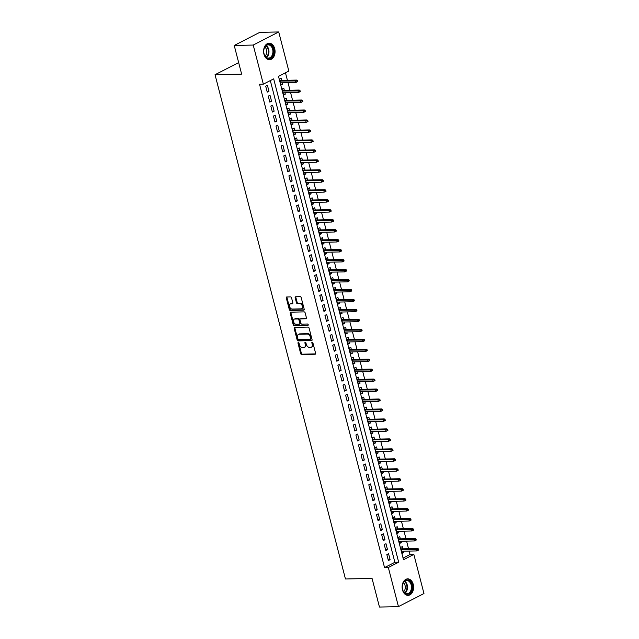 <?xml version="1.0" encoding="UTF-8"?>
<svg xmlns="http://www.w3.org/2000/svg" width="639" height="639" viewBox="0 0 639 639"><rect width="100%" height="100%" fill="white"/><g stroke="black" fill="none" stroke-linecap="round" stroke-linejoin="round"><path stroke-width="0.96" d="M298.333 342.488A0.727 0.495 -117.2 0 0 297.99 343.183L300.673 353.575A1.038 0.703 -117.2 0 0 301.672 354.541L315.099 354.238A1.038 0.703 -117.2 0 0 315.594 353.247L312.902 342.847A0.727 0.495 -117.2 0 0 311.856 342.871L312.207 344.221A3.323 2.26 -117.2 0 1 311.337 347.225A3.323 2.26 -117.2 0 1 310.634 347.4L309.508 347.424A3.323 2.26 -117.2 0 1 306.313 344.349L305.969 343.007A0.727 0.495 -117.2 0 0 304.923 343.031L305.274 344.373A3.323 2.26 -117.2 0 1 304.404 347.384A3.323 2.26 -117.2 0 1 303.693 347.56L302.574 347.584A3.323 2.26 -117.2 0 1 299.379 344.509L299.028 343.159A0.727 0.495 -117.2 0 0 298.333 342.488M298.645 342.592A0.727 0.495 -117.2 0 0 298.677 342.831L301.36 353.223A1.038 0.703 -117.2 0 0 302.367 354.182L315.578 353.894M312.519 342.28A0.727 0.495 -117.2 0 0 312.551 342.52L312.894 343.862L312.207 344.221M305.586 342.44A0.727 0.495 -117.2 0 0 305.61 342.672L305.961 344.022L305.274 344.373M274.698 48.692A8.251 5.735 -91.3 0 1 269.506 59.707A8.251 5.735 -91.3 0 1 263.947 54.219A8.251 5.735 -91.3 0 1 269.139 43.204A8.251 5.735 -91.3 0 1 274.698 48.692M413.233 584.358A8.251 5.735 -91.3 0 1 408.041 595.372A8.251 5.735 -91.3 0 1 402.482 589.885A8.251 5.735 -91.3 0 1 407.674 578.87A8.251 5.735 -91.3 0 1 413.233 584.358M291.552 297.846A1.038 0.703 -117.2 0 0 290.553 296.887L286.783 296.967A1.038 0.703 -117.2 0 0 286.296 297.966L289.275 309.508A1.038 0.703 -117.2 0 0 290.274 310.466L303.701 310.171A1.038 0.703 -117.2 0 0 304.196 309.18L301.209 297.63A1.038 0.703 -117.2 0 0 300.21 296.672L295.657 296.776A1.038 0.703 -117.2 0 0 295.17 297.766L296.448 302.71A1.038 0.703 -117.2 0 0 297.447 303.669L299.699 303.621A2.78 1.893 -117.2 0 1 302.239 305.777A2.78 1.893 -117.2 0 1 301.648 308.709A2.78 1.893 -117.2 0 1 301.057 308.853L292.215 309.052A2.78 1.893 -117.2 0 1 289.675 306.896A2.78 1.893 -117.2 0 1 290.274 303.964A2.78 1.893 -117.2 0 1 290.865 303.813L292.335 303.781A1.038 0.703 -117.2 0 0 292.83 302.79L291.552 297.846M398.456 606.627L379.462 607.05L372.05 578.399L345.459 578.99L215.039 74.715L241.638 74.124L234.225 45.473L253.22 45.049L278.724 31.95L288.836 71.065L278.5 76.376L403.505 559.724L413.84 554.412L423.961 593.527L398.456 606.627L388.336 567.512L398.68 562.2L273.676 78.853L263.34 84.164L253.22 45.049M263.34 84.164L259.538 84.252L384.542 567.592L388.336 567.512M294.651 327.392A1.038 0.703 -117.2 0 0 294.164 328.39L297.143 339.932A1.038 0.703 -117.2 0 0 298.141 340.891L311.568 340.595A1.038 0.703 -117.2 0 0 312.064 339.597L309.076 328.055A1.038 0.703 -117.2 0 0 308.078 327.096L294.651 327.392M293.213 324.716L290.226 313.174A1.038 0.703 -117.2 0 1 290.721 312.183L304.148 311.88A1.038 0.703 -117.2 0 1 305.146 312.846L306.424 317.783A1.038 0.703 -117.2 0 1 305.929 318.781L300.482 318.901A1.038 0.703 -117.2 0 0 299.995 319.899L300.841 323.174A1.038 0.703 -117.2 0 0 301.84 324.133L307.503 324.005A0.727 0.495 -117.2 0 1 307.862 325.379L294.212 325.682A1.038 0.703 -117.2 0 1 293.213 324.716L293.9 324.364L290.913 312.822L290.226 313.174M282.398 82.814L282.75 84.18L280.809 84.228M281.775 80.41L281.2 78.206L279.483 79.084L281.024 85.067L282.75 84.18M284.97 92.775L285.329 94.149L283.389 94.189M284.355 90.379L283.78 88.166L282.055 89.053L283.604 95.035L285.329 94.149M287.55 102.743L287.901 104.117L285.96 104.157M286.927 100.347L286.36 98.134L284.635 99.021L286.184 104.996L287.901 104.117M290.13 112.712L290.481 114.077L288.54 114.125M289.507 110.307L288.932 108.103L287.215 108.981L288.756 114.964L290.481 114.077M292.702 122.68L293.061 124.046L291.12 124.086M292.087 120.276L291.512 118.063L289.786 118.95L291.336 124.932L293.061 124.046M295.282 132.64L295.633 134.014L293.692 134.054M294.659 130.244L294.092 128.032L292.366 128.918L293.916 134.893L295.633 134.014M297.862 142.609L298.213 143.975L296.272 144.023M297.239 140.205L296.664 138L294.946 138.879L296.488 144.861L298.213 143.975M300.434 152.577L300.793 153.943L298.852 153.983M299.819 150.173L299.244 147.96L297.518 148.847L299.068 154.83L300.793 153.943M303.014 162.538L303.365 163.911L301.424 163.951M302.391 160.141L301.824 157.929L300.098 158.815L301.648 164.79L303.365 163.911M305.594 172.506L305.945 173.872L304.004 173.92M304.971 170.11L304.404 167.897L302.678 168.784L304.22 174.759L305.945 173.872M308.166 182.474L308.525 183.84L306.584 183.88M307.551 180.07L306.976 177.858L305.25 178.744L306.8 184.727L308.525 183.84M310.746 192.435L311.097 193.809L309.156 193.849M310.123 190.039L309.556 187.826L307.83 188.713L309.38 194.695L311.097 193.809M313.326 202.403L313.677 203.769L311.736 203.817M312.703 200.007L312.136 197.794L310.41 198.681L311.952 204.656L313.677 203.769M315.898 212.372L316.257 213.738L314.316 213.777M315.283 209.967L314.707 207.755L312.982 208.641L314.532 214.624L316.257 213.738M318.478 222.332L318.829 223.706L316.896 223.746M317.855 219.936L317.287 217.723L315.562 218.61L317.112 224.593L318.829 223.706M321.058 232.3L321.409 233.666L319.468 233.714M320.435 229.904L319.867 227.692L318.142 228.578L319.684 234.553L321.409 233.666M323.638 242.269L323.989 243.635L322.048 243.683M323.014 239.865L322.439 237.66L320.722 238.539L322.264 244.521L323.989 243.635M326.209 252.229L326.569 253.603L324.628 253.643M325.586 249.833L325.019 247.62L323.294 248.507L324.844 254.49L326.569 253.603M328.789 262.198L329.141 263.572L327.2 263.611M328.166 259.801L327.599 257.589L325.874 258.476L327.416 264.45L329.141 263.572M331.369 272.166L331.721 273.532L329.78 273.58M330.746 269.762L330.171 267.557L328.454 268.436L329.996 274.419L331.721 273.532M333.941 282.134L334.301 283.5L332.36 283.54M333.326 279.73L332.751 277.518L331.026 278.404L332.576 284.387L334.301 283.5M336.521 292.095L336.873 293.469L334.932 293.509M335.898 289.699L335.331 287.486L333.606 288.373L335.148 294.347L336.873 293.469M339.101 302.063L339.453 303.429L337.512 303.477M338.478 299.659L337.903 297.454L336.186 298.333L337.727 304.316L339.453 303.429M341.673 312.032L342.033 313.398L340.092 313.437M341.058 309.627L340.483 307.415L338.758 308.302L340.307 314.284L342.033 313.398M344.253 321.992L344.605 323.366L342.664 323.406M343.63 319.596L343.063 317.383L341.338 318.27L342.887 324.245L344.605 323.366M346.833 331.961L347.185 333.326L345.244 333.374M346.21 329.556L345.635 327.352L343.918 328.238L345.459 334.213L347.185 333.326M349.405 341.929L349.765 343.295L347.824 343.335M348.79 339.525L348.215 337.312L346.49 338.199L348.039 344.181L349.765 343.295M351.985 351.889L352.337 353.263L350.396 353.303M351.362 349.493L350.795 347.281L349.07 348.167L350.619 354.15L352.337 353.263M354.565 361.858L354.917 363.224L352.976 363.272M353.942 359.461L353.367 357.249L351.65 358.136L353.191 364.11L354.917 363.224M357.137 371.826L357.497 373.192L355.556 373.232M356.522 369.422L355.947 367.209L354.222 368.096L355.771 374.079L357.497 373.192M359.717 381.787L360.069 383.16L358.128 383.2M359.094 379.39L358.527 377.178L356.802 378.064L358.351 384.047L360.069 383.16M362.297 391.755L362.648 393.121L360.708 393.169M361.674 389.359L361.099 387.146L359.382 388.033L360.923 394.007L362.648 393.121M364.869 401.723L365.228 403.089L363.287 403.137M364.254 399.319L363.679 397.115L361.954 397.993L363.503 403.976L365.228 403.089M367.449 411.684L367.8 413.058L365.859 413.098M366.826 409.287L366.259 407.075L364.534 407.962L366.083 413.944L367.8 413.058M370.029 421.652L370.38 423.026L368.439 423.066M369.406 419.256L368.831 417.043L367.113 417.93L368.655 423.905L370.38 423.026M372.601 431.621L372.96 432.986L371.019 433.034M371.986 429.216L371.411 427.012L369.685 427.89L371.235 433.873L372.96 432.986M375.181 441.589L375.532 442.955L373.591 442.995M374.558 439.185L373.991 436.972L372.265 437.859L373.815 443.841L375.532 442.955M377.761 451.549L378.112 452.923L376.171 452.963M377.138 449.153L376.563 446.941L374.845 447.827L376.387 453.802L378.112 452.923M380.333 461.518L380.692 462.884L378.751 462.932M379.718 459.114L379.143 456.909L377.417 457.788L378.967 463.77L380.692 462.884M382.913 471.486L383.264 472.852L381.323 472.892M382.29 469.082L381.723 466.869L379.997 467.756L381.547 473.739L383.264 472.852M385.493 481.447L385.844 482.82L383.903 482.86M384.87 479.05L384.295 476.838L382.577 477.724L384.119 483.699L385.844 482.82M388.065 491.415L388.424 492.781L386.483 492.829M387.45 489.011L386.875 486.806L385.149 487.693L386.699 493.667L388.424 492.781M390.645 501.383L390.996 502.749L389.055 502.789M390.022 498.979L389.455 496.767L387.729 497.653L389.279 503.636L390.996 502.749M393.225 511.344L393.576 512.718L391.635 512.758M392.602 508.948L392.026 506.735L390.309 507.622L391.851 513.596L393.576 512.718M395.797 521.312L396.156 522.678L394.215 522.726M395.182 518.916L394.606 516.703L392.881 517.59L394.431 523.565L396.156 522.678M398.377 531.281L398.728 532.646L396.787 532.686M397.754 528.876L397.186 526.664L395.461 527.55L397.011 533.533L398.728 532.646M400.957 541.241L401.308 542.615L399.367 542.655M400.333 538.845L399.758 536.632L398.041 537.519L399.583 543.501L401.308 542.615M386.835 554.564L388.376 560.547L390.102 559.66L388.552 553.678L386.835 554.564M384.255 544.596L385.804 550.578L387.522 549.692L385.98 543.717L384.255 544.596M381.675 534.635L383.224 540.61L384.95 539.731L383.4 533.749L381.675 534.635M379.103 524.667L380.644 530.65L382.37 529.763L380.82 523.78L379.103 524.667M376.523 514.699L378.072 520.681L379.79 519.795L378.248 513.82L376.523 514.699M373.943 504.738L375.492 510.713L377.218 509.826L375.668 503.851L373.943 504.738M371.371 494.77L372.912 500.752L374.638 499.866L373.088 493.883L371.371 494.77M368.791 484.801L370.34 490.784L372.058 489.897L370.516 483.915L368.791 484.801M366.211 474.841L367.76 480.816L369.486 479.929L367.936 473.954L366.211 474.841M363.639 464.873L365.181 470.855L366.906 469.969L365.356 463.986L363.639 464.873M361.059 454.904L362.601 460.887L364.326 460L362.784 454.017L361.059 454.904M358.479 444.944L360.029 450.918L361.754 450.032L360.204 444.057L358.479 444.944M355.907 434.975L357.449 440.95L359.174 440.071L357.624 434.089L355.907 434.975M353.327 425.007L354.869 430.99L356.594 430.103L355.052 424.12L353.327 425.007M350.747 415.038L352.297 421.021L354.022 420.135L352.472 414.16L350.747 415.038M348.175 405.078L349.717 411.053L351.442 410.174L349.892 404.191L348.175 405.078M345.595 395.11L347.137 401.092L348.862 400.206L347.32 394.223L345.595 395.11M343.015 385.141L344.565 391.124L346.282 390.237L344.74 384.263L343.015 385.141M340.435 375.181L341.985 381.156L343.71 380.277L342.161 374.294L340.435 375.181M337.863 365.212L339.405 371.195L341.13 370.308L339.589 364.326L337.863 365.212M335.283 355.244L336.833 361.227L338.55 360.34L337.009 354.365L335.283 355.244M332.703 345.284L334.253 351.258L335.978 350.372L334.429 344.397L332.703 345.284M330.131 335.315L331.673 341.298L333.398 340.411L331.857 334.429L330.131 335.315M327.551 325.347L329.101 331.329L330.818 330.443L329.277 324.46L327.551 325.347M324.971 315.386L326.521 321.361L328.246 320.474L326.697 314.5L324.971 315.386M322.399 305.418L323.941 311.401L325.666 310.514L324.117 304.531L322.399 305.418M319.819 295.45L321.369 301.432L323.086 300.546L321.545 294.563L319.819 295.45M317.24 285.489L318.789 291.464L320.514 290.577L318.965 284.603L317.24 285.489M314.668 275.521L316.209 281.495L317.934 280.617L316.385 274.634L314.668 275.521M312.088 265.552L313.637 271.535L315.354 270.648L313.813 264.666L312.088 265.552M309.508 255.584L311.057 261.567L312.783 260.68L311.233 254.705L309.508 255.584M306.936 245.624L308.477 251.598L310.203 250.72L308.653 244.737L306.936 245.624M304.356 235.655L305.905 241.638L307.623 240.751L306.081 234.769L304.356 235.655M301.776 225.687L303.325 231.669L305.051 230.783L303.501 224.808L301.776 225.687M299.204 215.726L300.745 221.701L302.471 220.822L300.921 214.84L299.204 215.726M296.624 205.758L298.173 211.741L299.891 210.854L298.349 204.871L296.624 205.758M294.044 195.79L295.593 201.772L297.319 200.886L295.769 194.911L294.044 195.79M291.472 185.829L293.013 191.804L294.739 190.917L293.189 184.943L291.472 185.829M288.892 175.861L290.441 181.843L292.159 180.957L290.617 174.974L288.892 175.861M286.312 165.892L287.862 171.875L289.587 170.988L288.037 165.006L286.312 165.892M283.74 155.932L285.282 161.907L287.007 161.02L285.457 155.045L283.74 155.932M281.16 145.964L282.71 151.946L284.427 151.06L282.885 145.077L281.16 145.964M278.58 135.995L280.13 141.978L281.855 141.091L280.305 135.109L278.58 135.995M276.008 126.035L277.55 132.009L279.275 131.123L277.725 125.148L276.008 126.035M273.428 116.066L274.978 122.041L276.695 121.162L275.153 115.18L273.428 116.066M270.848 106.098L272.398 112.081L274.123 111.194L272.573 105.211L270.848 106.098M268.276 96.13L269.818 102.112L271.543 101.226L269.993 95.251L268.276 96.13M384.542 567.592L394.878 562.288L270.305 80.586M268.963 91.265L267.421 85.283L265.696 86.169L267.246 92.144L268.963 91.265L267.022 91.305M403.073 558.071L410.046 554.5L409.16 551.082M408.537 548.685L406.58 541.121M405.965 538.717L404.008 531.153M403.385 528.757L401.428 521.184M400.805 518.788L398.848 511.224M398.233 508.82L396.276 501.256M395.653 498.851L393.696 491.287M393.073 488.891L391.116 481.327M390.501 478.923L388.544 471.358M387.921 468.954L385.964 461.39M385.341 458.994L383.384 451.43M382.769 449.025L380.812 441.461M380.189 439.057L378.232 431.493M377.609 429.096L375.652 421.524M375.037 419.128L373.08 411.564M372.457 409.16L370.5 401.596M369.877 399.199L367.92 391.627M367.305 389.231L365.348 381.667M364.725 379.262L362.768 371.698M362.145 369.302L360.188 361.73M359.573 359.334L357.616 351.769M356.993 349.365L355.036 341.801M354.413 339.397L352.456 331.833M351.841 329.436L349.884 321.872M349.261 319.468L347.304 311.904M346.681 309.5L344.725 301.935M344.101 299.539L342.153 291.975M341.53 289.571L339.573 282.007M338.95 279.602L336.993 272.038M336.37 269.642L334.421 262.07M333.798 259.674L331.841 252.109M331.218 249.705L329.261 242.141M328.638 239.745L326.681 232.173M326.066 229.776L324.109 222.212M323.486 219.808L321.529 212.244M320.906 209.848L318.949 202.275M318.334 199.879L316.377 192.315M315.754 189.911L313.797 182.347M313.174 179.95L311.217 172.378M310.602 169.982L308.645 162.418M308.022 160.014L306.065 152.449M305.442 150.045L303.485 142.481M302.87 140.085L300.913 132.521M300.29 130.116L298.333 122.552M297.71 120.148L295.753 112.584M295.138 110.188L293.181 102.615M292.558 100.219L290.601 92.655M289.978 90.251L288.021 82.687M287.406 80.29L285.465 72.798M402.913 548.813L402.338 546.601L400.613 547.487L402.163 553.462L403.888 552.575L403.528 551.209M238.651 62.59L215.039 74.715M234.225 45.473L259.73 32.373L278.724 31.95M410.046 554.5L413.84 554.412M394.878 562.288L398.68 562.2M403.888 552.575L401.947 552.623M390.102 559.66L388.161 559.7M387.522 549.692L385.581 549.74M384.95 539.731L383.009 539.771M382.37 529.763L380.429 529.803M379.79 519.795L377.849 519.842M377.218 509.826L375.277 509.874M374.638 499.866L372.697 499.906M372.058 489.897L370.117 489.937M369.486 479.929L367.545 479.977M366.906 469.969L364.965 470.008M364.326 460L362.385 460.04M361.754 450.032L359.813 450.08M359.174 440.071L357.233 440.111M356.594 430.103L354.653 430.143M354.022 420.135L352.081 420.182M351.442 410.174L349.501 410.214M348.862 400.206L346.921 400.246M346.282 390.237L344.349 390.285M343.71 380.277L341.769 380.317M341.13 370.308L339.189 370.348M338.55 360.34L336.609 360.388M335.978 350.372L334.037 350.42M333.398 340.411L331.457 340.451M330.818 330.443L328.877 330.483M328.246 320.474L326.305 320.522M325.666 310.514L323.725 310.554M323.086 300.546L321.145 300.586M320.514 290.577L318.573 290.625M317.934 280.617L315.993 280.657M315.354 270.648L313.414 270.688M312.783 260.68L310.842 260.728M310.203 250.72L308.262 250.76M307.623 240.751L305.682 240.791M305.051 230.783L303.11 230.831M302.471 220.822L300.53 220.862M299.891 210.854L297.95 210.894M297.319 200.886L295.378 200.934M294.739 190.917L292.798 190.965M292.159 180.957L290.218 180.997M289.587 170.988L287.646 171.036M287.007 161.02L285.066 161.068M284.427 151.06L282.486 151.1M281.855 141.091L279.914 141.131M279.275 131.123L277.334 131.171M276.695 121.162L274.754 121.202M274.123 111.194L272.182 111.234M271.543 101.226L269.602 101.274M304.404 347.384L305.091 347.025A3.323 2.26 -117.2 0 0 305.961 344.022M311.337 347.225L312.032 346.873A3.323 2.26 -117.2 0 0 312.894 343.862M294.867 327.392A1.038 0.703 -117.2 0 0 294.851 328.031L297.838 339.581A1.038 0.703 -117.2 0 0 298.836 340.539L312.048 340.244M297.91 338.83A0.727 0.495 -117.2 0 0 298.613 339.509L310.394 339.245A0.727 0.495 -117.2 0 0 310.738 338.542L310.37 337.128A3.323 2.26 -117.2 0 0 307.175 334.053L299.124 334.229A3.323 2.26 -117.2 0 0 298.413 334.405A3.323 2.26 -117.2 0 0 297.542 337.416L297.91 338.83M311.081 338.886A0.727 0.495 -117.2 0 0 311.433 338.191L310.738 338.542M298.413 334.405L299.1 334.053A3.323 2.26 -117.2 0 1 299.811 333.877L307.87 333.694A3.323 2.26 -117.2 0 1 311.065 336.777L311.433 338.191M290.937 312.175A1.038 0.703 -117.2 0 0 290.913 312.822M306.401 318.43L301.177 318.549A1.038 0.703 -117.2 0 0 300.777 318.749M308.222 325.027L294.212 325.682M294.835 319.029A2.78 1.893 -117.2 0 0 294.244 319.173A2.78 1.893 -117.2 0 0 293.652 322.104A2.78 1.893 -117.2 0 0 296.184 324.261L299.3 324.189A1.038 0.703 -117.2 0 0 299.795 323.198L298.948 319.915A1.038 0.703 -117.2 0 0 297.95 318.957L294.835 319.029L295.522 318.669A2.78 1.893 -117.2 0 0 294.93 318.821L294.244 319.173M299.987 323.837A1.038 0.703 -117.2 0 0 300.482 322.839L299.795 323.198M295.522 318.669L298.637 318.605A1.038 0.703 -117.2 0 1 299.635 319.564L300.482 322.839M293.9 324.364A1.038 0.703 -117.2 0 0 294.898 325.331M290.274 303.964L290.961 303.605A2.78 1.893 -117.2 0 1 291.552 303.461L292.814 303.437M301.648 308.709L302.335 308.349A2.78 1.893 -117.2 0 0 302.926 305.418A2.78 1.893 -117.2 0 0 300.394 303.261L299.699 303.621M295.873 296.768A1.038 0.703 -117.2 0 0 295.857 297.415L297.135 302.351A1.038 0.703 -117.2 0 0 298.133 303.317L300.394 303.261M286.999 296.967A1.038 0.703 -117.2 0 0 286.983 297.614L289.97 309.156A1.038 0.703 -117.2 0 0 290.969 310.115L304.18 309.819M418.146 550.347L418.833 549.995L418.577 548.997L417.882 549.348L418.146 550.347L416.979 550.914L416.516 549.117L417.762 548.478L400.972 548.853M417.882 549.348L401.124 549.46M416.979 550.914L401.588 551.249M417.762 548.478L418.577 548.997M411.899 584.749A7.141 4.968 -91.3 0 1 408.992 593.863A7.141 4.968 -91.3 0 1 402.594 589.525A7.141 4.968 -91.3 0 1 402.482 589.038A7.141 4.968 -91.3 0 1 402.402 585.452A7.141 4.968 -91.3 0 1 406.907 580.004A7.141 4.968 -91.3 0 1 411.899 584.749M402.466 588.966A6.614 4.601 88.7 0 0 402.562 589.358A6.614 4.601 88.7 0 0 407.019 593.751A6.614 4.601 88.7 0 0 411.173 584.933A6.614 4.601 88.7 0 0 406.723 580.531A6.614 4.601 88.7 0 0 402.394 585.516M403.401 582.72A5.208 3.618 -91.3 0 1 405.07 585.516A5.208 3.618 -91.3 0 1 403.6 591.714M407.434 595.332L407.386 595.332A8.195 5.703 88.7 0 0 407.434 595.332A8.195 5.703 88.7 0 0 412.586 584.389A8.195 5.703 88.7 0 0 407.067 578.942A8.195 5.703 88.7 0 0 407.027 578.942L407.067 578.942M272.549 56.096A7.141 4.968 -91.3 0 1 267.717 58.437A7.141 4.968 -91.3 0 1 263.947 53.372A7.141 4.968 -91.3 0 1 263.867 49.786A7.141 4.968 -91.3 0 1 264.881 46.839A7.141 4.968 -91.3 0 1 271.879 46.032A7.141 4.968 -91.3 0 1 272.549 56.096M263.939 53.301A6.614 4.601 88.7 0 0 268.484 58.085A6.614 4.601 88.7 0 0 271.887 55.769A6.614 4.601 88.7 0 0 272.462 48.66A6.614 4.601 88.7 0 0 268.188 44.866A6.614 4.601 88.7 0 0 264.786 47.19A6.614 4.601 88.7 0 0 263.859 49.85M264.865 47.054A5.208 3.618 -91.3 0 1 265.944 54.97A5.208 3.618 -91.3 0 1 265.065 56.048M268.899 59.667L268.859 59.667A8.195 5.703 88.7 0 0 268.899 59.667A8.195 5.703 88.7 0 0 273.117 56.783A8.195 5.703 88.7 0 0 273.835 47.973A8.195 5.703 88.7 0 0 268.532 43.276A8.195 5.703 88.7 0 0 268.492 43.276L268.532 43.276M415.566 540.378L416.253 540.027L415.997 539.028L415.31 539.388L415.566 540.378L414.407 540.945L413.944 539.148L415.182 538.517L398.393 538.885M415.31 539.388L398.552 539.492M414.407 540.945L399.016 541.289M415.182 538.517L415.997 539.028M412.986 530.418L413.681 530.058L413.417 529.068L412.73 529.419L412.986 530.418L411.828 530.977L411.364 529.188L412.602 528.549L395.813 528.924M412.73 529.419L395.972 529.531M411.828 530.977L396.436 531.321M412.602 528.549L413.417 529.068M410.414 520.45L411.101 520.098L410.845 519.1L410.15 519.451L410.414 520.45L409.248 521.017L408.784 519.219L410.03 518.58L393.241 518.956M410.15 519.451L393.392 519.563M409.248 521.017L393.856 521.352M410.03 518.58L410.845 519.1M407.834 510.481L408.521 510.13L408.265 509.131L407.578 509.491L407.834 510.481L406.676 511.048L406.212 509.251L407.45 508.612L390.661 508.987M407.578 509.491L390.82 509.595M406.676 511.048L391.284 511.392M407.45 508.612L408.265 509.131M405.254 500.521L405.949 500.161L405.685 499.171L404.998 499.522L405.254 500.521L404.096 501.08L403.632 499.291L404.87 498.652L388.081 499.027M404.998 499.522L388.24 499.626M404.096 501.08L388.704 501.423M404.87 498.652L405.685 499.171M402.682 490.552L403.369 490.201L403.113 489.202L402.418 489.554L402.682 490.552L401.516 491.111L401.052 489.322L402.298 488.683L385.509 489.059M402.418 489.554L385.66 489.666M401.516 491.111L386.124 491.455M402.298 488.683L403.113 489.202M400.102 480.584L400.789 480.232L400.533 479.234L399.846 479.593L400.102 480.584L398.944 481.151L398.48 479.354L399.718 478.715L382.929 479.09M399.846 479.593L383.088 479.697M398.944 481.151L383.552 481.494M399.718 478.715L400.533 479.234M397.522 470.624L398.217 470.264L397.953 469.274L397.266 469.625L397.522 470.624L396.364 471.183L395.9 469.385L397.138 468.754L380.349 469.13M397.266 469.625L380.509 469.729M396.364 471.183L380.972 471.526M397.138 468.754L397.953 469.274M394.95 460.655L395.637 460.304L395.381 459.305L394.686 459.657L394.95 460.655L393.784 461.214L393.32 459.425L394.567 458.786L377.777 459.161M394.686 459.657L377.929 459.768M393.784 461.214L378.392 461.558M394.567 458.786L395.381 459.305M392.37 450.687L393.057 450.335L392.801 449.337L392.114 449.696L392.37 450.687L391.212 451.254L390.748 449.457L391.987 448.818L375.197 449.193M392.114 449.696L375.357 449.8M391.212 451.254L375.82 451.597M391.987 448.818L392.801 449.337M389.79 440.726L390.485 440.367L390.221 439.376L389.534 439.728L389.79 440.726L388.632 441.285L388.169 439.488L389.407 438.857L372.617 439.225M389.534 439.728L372.777 439.832M388.632 441.285L373.24 441.629M389.407 438.857L390.221 439.376M387.218 430.758L387.905 430.406L387.649 429.408L386.954 429.759L387.218 430.758L386.052 431.317L385.589 429.528L386.835 428.889L370.045 429.264M386.954 429.759L370.197 429.871M386.052 431.317L370.66 431.66M386.835 428.889L387.649 429.408M384.638 420.789L385.325 420.438L385.069 419.44L384.382 419.791L384.638 420.789L383.48 421.357L383.017 419.559L384.255 418.92L367.465 419.296M384.382 419.791L367.625 419.903M383.48 421.357L368.088 421.7M384.255 418.92L385.069 419.44M382.058 410.829L382.753 410.47L382.489 409.471L381.803 409.831L382.058 410.829L380.9 411.388L380.437 409.591L381.675 408.96L364.885 409.327M381.803 409.831L365.045 409.934M380.9 411.388L365.508 411.732M381.675 408.96L382.489 409.471M379.486 400.861L380.173 400.509L379.917 399.511L379.223 399.862L379.486 400.861L378.32 401.42L377.857 399.631L379.103 398.992L362.313 399.367M379.223 399.862L362.465 399.974M378.32 401.42L362.928 401.763M379.103 398.992L379.917 399.511M376.906 390.892L377.593 390.541L377.337 389.542L376.651 389.894L376.906 390.892L375.748 391.459L375.285 389.662L376.523 389.023L359.733 389.399M376.651 389.894L359.893 390.006M375.748 391.459L360.356 391.795M376.523 389.023L377.337 389.542M374.326 380.932L375.021 380.572L374.758 379.574L374.071 379.933L374.326 380.932L373.168 381.491L372.705 379.694L373.943 379.063L357.153 379.43M374.071 379.933L357.313 380.037M373.168 381.491L357.776 381.834M373.943 379.063L374.758 379.574M371.754 370.963L372.441 370.612L372.186 369.614L371.491 369.965L371.754 370.963L370.588 371.523L370.125 369.733L371.371 369.094L354.581 369.47M371.491 369.965L354.733 370.077M370.588 371.523L355.196 371.866M371.371 369.094L372.186 369.614M369.174 360.995L369.861 360.644L369.606 359.645L368.919 359.997L369.174 360.995L368.016 361.562L367.553 359.765L368.791 359.126L352.001 359.501M368.919 359.997L352.161 360.108M368.016 361.562L352.624 361.898M368.791 359.126L369.606 359.645M366.594 351.027L367.289 350.675L367.026 349.677L366.339 350.036L366.594 351.027L365.436 351.594L364.973 349.797L366.211 349.158L349.421 349.533M366.339 350.036L349.581 350.14M365.436 351.594L350.044 351.937M366.211 349.158L367.026 349.677M364.022 341.066L364.709 340.707L364.454 339.716L363.759 340.068L364.022 341.066L362.856 341.625L362.393 339.836L363.639 339.197L346.849 339.573M363.759 340.068L347.001 340.172M362.856 341.625L347.464 341.969M363.639 339.197L364.454 339.716M361.442 331.098L362.129 330.746L361.874 329.748L361.187 330.099L361.442 331.098L360.284 331.657L359.821 329.868L361.059 329.229L344.269 329.604M361.187 330.099L344.429 330.211M360.284 331.657L344.892 332M361.059 329.229L361.874 329.748M358.862 321.129L359.557 320.778L359.294 319.78L358.607 320.139L358.862 321.129L357.704 321.697L357.241 319.899L358.479 319.26L341.689 319.636M358.607 320.139L341.849 320.243M357.704 321.697L342.312 322.04M358.479 319.26L359.294 319.78M356.29 311.169L356.977 310.81L356.722 309.819L356.027 310.171L356.29 311.169L355.124 311.728L354.661 309.939L355.907 309.3L339.117 309.675M356.027 310.171L339.269 310.274M355.124 311.728L339.732 312.072M355.907 309.3L356.722 309.819M353.71 301.201L354.397 300.849L354.142 299.851L353.455 300.202L353.71 301.201L352.552 301.76L352.089 299.971L353.327 299.332L336.537 299.707M353.455 300.202L336.697 300.314M352.552 301.76L337.16 302.103M353.327 299.332L354.142 299.851M351.13 291.232L351.825 290.881L351.562 289.882L350.875 290.242L351.13 291.232L349.972 291.799L349.509 290.002L350.747 289.363L333.957 289.739M350.875 290.242L334.117 290.346M349.972 291.799L334.58 292.143M350.747 289.363L351.562 289.882M348.559 281.272L349.245 280.912L348.99 279.922L348.295 280.273L348.559 281.272L347.392 281.831L346.929 280.034L348.175 279.403L331.385 279.77M348.295 280.273L331.537 280.377M347.392 281.831L332 282.174M348.175 279.403L348.99 279.922M345.979 271.303L346.665 270.952L346.41 269.954L345.723 270.305L345.979 271.303L344.82 271.863L344.357 270.073L345.595 269.434L328.805 269.81M345.723 270.305L328.957 270.417M344.82 271.863L329.428 272.206M345.595 269.434L346.41 269.954M343.399 261.335L344.094 260.984L343.83 259.985L343.143 260.345L343.399 261.335L342.24 261.902L341.777 260.105L343.015 259.466L326.225 259.841M343.143 260.345L326.385 260.448M342.24 261.902L326.849 262.246M343.015 259.466L343.83 259.985M340.827 251.375L341.514 251.015L341.258 250.017L340.563 250.376L340.827 251.375L339.66 251.934L339.197 250.137L340.443 249.506L323.653 249.873M340.563 250.376L323.805 250.48M339.66 251.934L324.269 252.277M340.443 249.506L341.258 250.017M338.247 241.406L338.934 241.055L338.678 240.056L337.991 240.408L338.247 241.406L337.088 241.965L336.625 240.176L337.863 239.537L321.074 239.913M337.991 240.408L321.225 240.52M337.088 241.965L321.697 242.309M337.863 239.537L338.678 240.056M335.667 231.438L336.354 231.086L336.098 230.088L335.411 230.439L335.667 231.438L334.509 232.005L334.045 230.208L335.283 229.569L318.494 229.944M335.411 230.439L318.653 230.551M334.509 232.005L319.117 232.34M335.283 229.569L336.098 230.088M333.095 221.477L333.782 221.118L333.526 220.12L332.831 220.479L333.095 221.477L331.929 222.037L331.465 220.239L332.703 219.608L315.914 219.976M332.831 220.479L316.073 220.583M331.929 222.037L316.537 222.38M332.703 219.608L333.526 220.12M330.515 211.509L331.202 211.158L330.946 210.159L330.259 210.511L330.515 211.509L329.357 212.068L328.885 210.279L330.131 209.64L313.342 210.015M330.259 210.511L313.493 210.622M329.357 212.068L313.965 212.412M330.131 209.64L330.946 210.159M327.935 201.541L328.622 201.189L328.366 200.191L327.679 200.542L327.935 201.541L326.777 202.108L326.313 200.311L327.551 199.672L310.762 200.047M327.679 200.542L310.921 200.654M326.777 202.108L311.385 202.443M327.551 199.672L328.366 200.191M325.355 191.572L326.05 191.221L325.794 190.222L325.099 190.582L325.355 191.572L324.197 192.139L323.733 190.342L324.971 189.703L308.182 190.079M325.099 190.582L308.341 190.686M324.197 192.139L308.805 192.483M324.971 189.703L325.794 190.222M322.783 181.612L323.47 181.252L323.214 180.262L322.527 180.613L322.783 181.612L321.625 182.171L321.153 180.382L322.399 179.743L305.61 180.118M322.527 180.613L305.762 180.717M321.625 182.171L306.225 182.514M322.399 179.743L323.214 180.262M320.203 171.643L320.89 171.292L320.634 170.293L319.947 170.645L320.203 171.643L319.045 172.203L318.581 170.413L319.819 169.774L303.03 170.15M319.947 170.645L303.19 170.757M319.045 172.203L303.653 172.546M319.819 169.774L320.634 170.293M317.623 161.675L318.318 161.324L318.054 160.325L317.367 160.685L317.623 161.675L316.465 162.242L316.001 160.445L317.24 159.806L300.45 160.181M317.367 160.685L300.61 160.788M316.465 162.242L301.073 162.586M317.24 159.806L318.054 160.325M315.051 151.715L315.738 151.355L315.482 150.365L314.795 150.716L315.051 151.715L313.893 152.274L313.422 150.484L314.668 149.845L297.878 150.221M314.795 150.716L298.03 150.82M313.893 152.274L298.493 152.617M314.668 149.845L315.482 150.365M312.471 141.746L313.158 141.395L312.902 140.396L312.215 140.748L312.471 141.746L311.313 142.305L310.85 140.516L312.088 139.877L295.298 140.253M312.215 140.748L295.458 140.86M311.313 142.305L295.921 142.649M312.088 139.877L312.902 140.396M309.891 131.778L310.586 131.426L310.322 130.428L309.635 130.787L309.891 131.778L308.733 132.345L308.27 130.548L309.508 129.909L292.718 130.284M309.635 130.787L292.878 130.891M308.733 132.345L293.341 132.688M309.508 129.909L310.322 130.428M307.319 121.817L308.006 121.458L307.75 120.467L307.063 120.819L307.319 121.817L306.161 122.376L305.69 120.579L306.936 119.948L290.146 120.316M307.063 120.819L290.298 120.923M306.161 122.376L290.761 122.72M306.936 119.948L307.75 120.467M304.739 111.849L305.426 111.498L305.17 110.499L304.483 110.851L304.739 111.849L303.581 112.408L303.118 110.619L304.356 109.98L287.566 110.355M304.483 110.851L287.726 110.962M303.581 112.408L288.189 112.752M304.356 109.98L305.17 110.499M302.159 101.881L302.854 101.529L302.59 100.531L301.904 100.89L302.159 101.881L301.001 102.448L300.538 100.65L301.776 100.011L284.986 100.387M301.904 100.89L285.146 100.994M301.001 102.448L285.609 102.791M301.776 100.011L302.59 100.531M299.587 91.92L300.274 91.561L300.018 90.57L299.324 90.922L299.587 91.92L298.421 92.479L297.958 90.682L299.204 90.051L282.414 90.418M299.324 90.922L282.566 91.026M298.421 92.479L283.029 92.823M299.204 90.051L300.018 90.57M297.007 81.952L297.694 81.6L297.439 80.602L296.752 80.953L297.007 81.952L295.849 82.511L295.386 80.722L296.624 80.083L279.834 80.458M296.752 80.953L279.994 81.065M295.849 82.511L280.457 82.854M296.624 80.083L297.439 80.602M298.677 342.831L297.99 343.183M312.551 342.52L311.856 342.871M305.61 342.672L304.923 343.031M302.367 354.182L301.672 354.541M301.36 353.223L300.673 353.575M311.968 340.387L311.568 340.595M298.836 340.539L298.141 340.891M297.838 339.581L297.143 339.932M294.851 328.031L294.164 328.39M311.065 336.777L310.37 337.128M307.87 333.694L307.175 334.053M299.811 333.877L299.124 334.229M301.177 318.549L300.482 318.901M299.635 319.564L298.948 319.915M298.637 318.605L297.95 318.957M292.734 303.581L292.335 303.781M291.552 303.461L290.865 303.813M298.133 303.317L297.447 303.669M297.135 302.351L296.448 302.71M295.857 297.415L295.17 297.766M304.1 309.971L303.701 310.171M290.969 310.115L290.274 310.466M289.97 309.156L289.275 309.508M286.983 297.614L286.296 297.966M404.759 581.226A6.614 4.601 -91.3 0 1 407.219 585.02A6.614 4.601 -91.3 0 1 405.022 593.152M404.671 592.896A6.398 4.449 88.7 0 0 406.7 585.1A6.398 4.449 88.7 0 0 404.415 581.498M266.223 45.553A6.614 4.601 -91.3 0 1 267.925 55.857A6.614 4.601 -91.3 0 1 266.487 57.486M266.136 57.23A6.398 4.449 88.7 0 0 267.429 55.721A6.398 4.449 88.7 0 0 265.888 45.824M311.241 338.854L310.554 339.205M300.953 318.597L300.266 318.957M300.21 323.781L299.523 324.133"/></g></svg>
